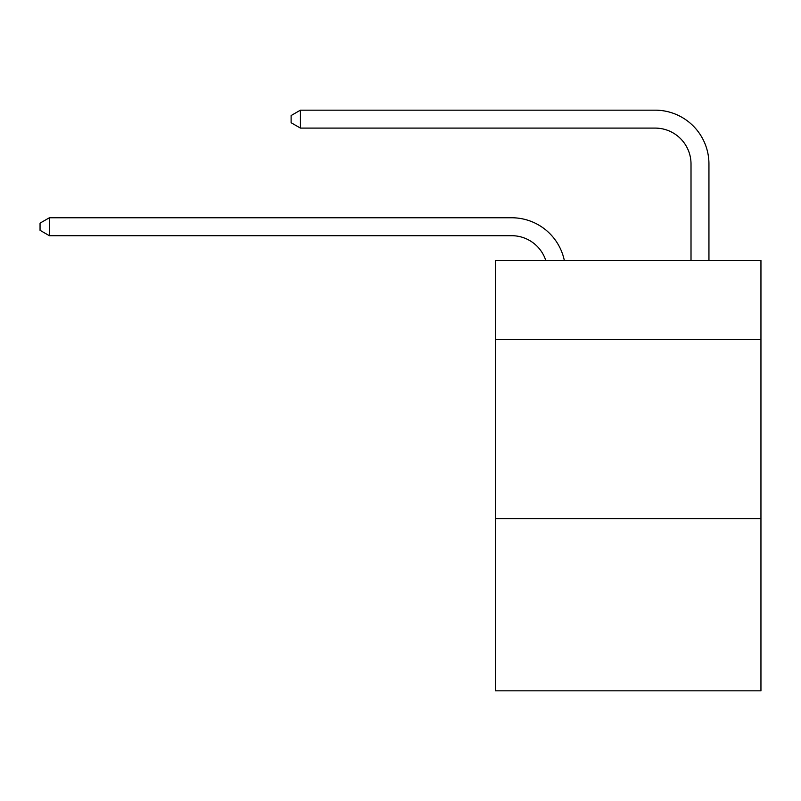 <?xml version="1.0" encoding="UTF-8"?>
<svg xmlns="http://www.w3.org/2000/svg" width="801" height="801" viewBox="0 0 801 801"><rect width="100%" height="100%" fill="white"/><g stroke="black" fill="none" stroke-linecap="round" stroke-linejoin="round"><path stroke-width="1.2" d="M760.95 339.354L760.95 260.445L495.549 260.445L495.549 339.354L760.95 339.354L760.95 690.832L495.549 690.832L495.549 339.354M760.95 518.678L495.549 518.678M545.781 260.445A35.865 35.865 0 0 0 511.679 235.694A35.865 35.865 0 0 1 545.781 260.445A35.865 35.865 0 0 0 511.679 235.694A35.865 35.865 0 0 1 545.781 260.445A35.865 35.865 0 0 0 511.679 235.694A35.865 35.865 0 0 1 545.781 260.445A35.865 35.865 0 0 0 511.679 235.694A35.865 35.865 0 0 1 545.781 260.445A35.865 35.865 0 0 0 511.679 235.694A35.865 35.865 0 0 1 545.781 260.445A35.865 35.865 0 0 0 511.679 235.694A35.865 35.865 0 0 1 545.781 260.445A35.865 35.865 0 0 0 511.679 235.694A35.865 35.865 0 0 1 545.781 260.445A35.865 35.865 0 0 0 511.679 235.694A35.865 35.865 0 0 1 545.781 260.445A35.865 35.865 0 0 0 511.679 235.694A35.865 35.865 0 0 1 545.781 260.445A35.865 35.865 0 0 0 511.679 235.694A35.865 35.865 0 0 1 545.781 260.445A35.865 35.865 0 0 0 511.679 235.694A35.865 35.865 0 0 1 545.781 260.445A35.865 35.865 0 0 0 511.679 235.694A35.865 35.865 0 0 1 545.781 260.445A35.865 35.865 0 0 0 511.679 235.694L49.372 235.694L40.05 230.318L40.05 223.149L49.372 217.762L511.679 217.762A53.797 53.797 0 0 1 564.325 260.445M691.013 260.445L691.013 163.965A35.865 35.865 0 0 0 655.148 128.1L300.435 128.1L291.113 122.723L291.113 115.544L300.435 110.168L655.148 110.168A53.797 53.797 0 0 1 708.945 163.965L708.945 260.445M49.372 217.762L511.679 217.762L49.372 217.762L511.679 217.762L49.372 217.762L511.679 217.762L49.372 217.762L511.679 217.762L49.372 217.762L511.679 217.762L49.372 217.762L511.679 217.762L49.372 217.762L511.679 217.762L49.372 217.762L511.679 217.762L49.372 217.762L511.679 217.762L49.372 217.762L511.679 217.762L49.372 217.762L511.679 217.762L49.372 217.762L511.679 217.762L49.372 217.762L49.372 235.694M691.013 163.965A35.865 35.865 0 0 0 655.148 128.1A35.865 35.865 0 0 1 691.013 163.965A35.865 35.865 0 0 0 655.148 128.1A35.865 35.865 0 0 1 691.013 163.965A35.865 35.865 0 0 0 655.148 128.1A35.865 35.865 0 0 1 691.013 163.965A35.865 35.865 0 0 0 655.148 128.1A35.865 35.865 0 0 1 691.013 163.965A35.865 35.865 0 0 0 655.148 128.1A35.865 35.865 0 0 1 691.013 163.965A35.865 35.865 0 0 0 655.148 128.1A35.865 35.865 0 0 1 691.013 163.965A35.865 35.865 0 0 0 655.148 128.1A35.865 35.865 0 0 1 691.013 163.965A35.865 35.865 0 0 0 655.148 128.1A35.865 35.865 0 0 1 691.013 163.965A35.865 35.865 0 0 0 655.148 128.1A35.865 35.865 0 0 1 691.013 163.965A35.865 35.865 0 0 0 655.148 128.1A35.865 35.865 0 0 1 691.013 163.965A35.865 35.865 0 0 0 655.148 128.1A35.865 35.865 0 0 1 691.013 163.965A35.865 35.865 0 0 0 655.148 128.1A35.865 35.865 0 0 1 691.013 163.965M300.435 110.168L655.148 110.168L300.435 110.168L655.148 110.168L300.435 110.168L655.148 110.168L300.435 110.168L655.148 110.168L300.435 110.168L655.148 110.168L300.435 110.168L655.148 110.168L300.435 110.168L655.148 110.168L300.435 110.168L655.148 110.168L300.435 110.168L655.148 110.168L300.435 110.168L655.148 110.168L300.435 110.168L655.148 110.168L300.435 110.168L655.148 110.168L300.435 110.168L300.435 128.1"/></g></svg>
